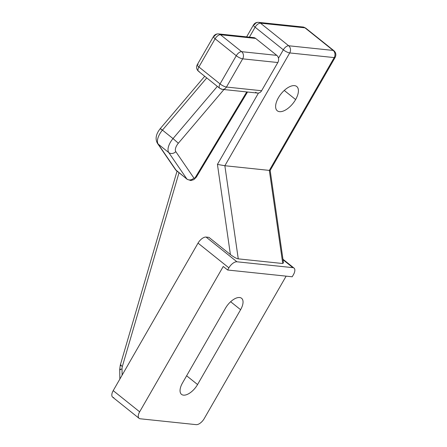 <?xml version="1.0" encoding="UTF-8"?>
<svg xmlns="http://www.w3.org/2000/svg" width="447" height="447" viewBox="0 0 447 447"><rect width="100%" height="100%" fill="white"/><g stroke="black" fill="none" stroke-linecap="round" stroke-linejoin="round"><path stroke-width="0.67" d="M286.136 276.145L204.229 418.593A7.778 3.816 -51.3 0 1 196.177 424.65L140.218 418.783A7.778 3.816 -51.3 0 1 139.654 411.821L223.232 266.479L227.64 270.01L223.232 266.479L139.654 411.821A7.778 3.816 128.7 0 0 139.095 418.342A7.778 3.816 128.7 0 0 140.218 418.783L196.177 424.65A7.778 3.816 128.7 0 0 204.229 418.593L286.136 276.145M197.563 384.543L240.598 309.704A13.611 6.683 128.7 0 0 239.614 297.523A13.611 6.683 128.7 0 0 225.528 308.123L182.493 382.962A13.611 6.683 128.7 0 0 183.477 395.142A13.611 6.683 128.7 0 0 197.563 384.543L186.623 375.782L197.563 384.543L240.598 309.704A13.611 6.683 128.7 0 0 241.576 298.289A13.611 6.683 128.7 0 0 225.528 308.123L182.493 382.962A13.611 6.683 128.7 0 0 181.516 394.377A13.611 6.683 128.7 0 0 197.563 384.543M230.646 301.731L240.598 309.704L230.646 301.731M113.773 397.595A7.778 3.816 -51.3 0 1 113.208 390.639L198.032 243.123A7.778 3.816 -51.3 0 1 206.078 237.066L208.95 237.368L206.078 237.066L236.932 261.786L292.897 267.652L283.035 259.752L292.897 267.652L236.932 261.786A7.778 3.816 128.7 0 0 228.886 267.842L198.032 243.123L113.208 390.639L139.654 411.821L113.208 390.639A7.778 3.816 -51.3 0 0 112.65 397.159L139.095 418.342M283.51 263.054L270.167 170.396L269.34 170.396L334.205 57.596L289.723 52.93L224.858 165.731L269.34 170.396L334.205 57.596L289.723 52.93L224.858 165.731L238.262 258.858L282.75 263.523L269.34 170.396L224.858 165.731L238.262 258.858L282.75 263.523L269.34 170.396L270.167 170.408L335.177 57.356A5.185 1.358 -150.1 0 1 334.205 57.596A5.185 1.358 29.9 0 0 335.177 57.356C336.384 54.841 335.965 52.629 333.92 50.723A5.185 2.548 128.7 0 0 333.177 50.433L304.966 27.831A5.185 2.548 -51.3 0 1 305.714 28.127A5.185 2.548 128.7 0 0 304.966 27.831A5.185 4.308 -84 0 0 303.01 27.016A5.185 4.308 96 0 1 304.966 27.831L260.484 23.171L288.689 45.767A5.185 2.548 128.7 0 0 283.325 49.807L278.481 58.227L283.325 49.807L255.12 27.206L283.325 49.807A5.185 2.548 -51.3 0 1 288.689 45.767L333.177 50.433A5.185 2.548 -51.3 0 1 333.92 50.723L305.714 28.127L303.01 27.016L258.528 22.35A5.185 4.308 96 0 1 260.484 23.171A5.185 2.548 128.7 0 0 255.12 27.206A5.185 2.548 -51.3 0 1 260.484 23.171A5.185 4.308 -84 0 0 258.528 22.35A5.185 4.308 -84 0 0 254.46 24.686A5.185 1.358 29.9 0 0 253.494 24.92A5.185 1.358 29.9 0 0 255.12 27.206A5.185 1.358 -150.1 0 1 253.494 24.92C254.673 23.071 256.349 22.21 258.528 22.35M334.205 57.596A5.185 4.308 -84 0 0 333.177 50.433A5.185 4.308 96 0 1 334.205 57.596M238.262 258.858C236.608 258.645 233.993 257.215 230.406 254.561L208.95 237.368L230.406 254.561L217.432 164.407L230.406 254.561C233.993 257.215 236.608 258.645 238.262 258.858M293.456 274.614A7.778 3.816 128.7 0 0 294.014 268.088A7.778 3.816 128.7 0 0 292.897 267.652A7.778 3.816 128.7 0 1 293.456 274.614L292.209 276.782L227.64 270.01L228.886 267.842L198.032 243.123A7.778 3.816 -51.3 0 1 206.078 237.066L236.932 261.786A7.778 3.816 128.7 0 0 228.886 267.842L227.64 270.01L292.209 276.782L293.456 274.614M122.389 366.305L179.001 172.782L122.389 366.305A5.185 0.62 -163.7 0 1 120.282 365.154A5.185 0.62 16.3 0 0 122.389 366.305A7.778 6.465 -84 0 0 122.014 369.082A7.778 6.465 96 0 1 122.389 366.305M249.398 37.151L255.12 27.206L249.398 37.151M258.467 93.043L217.432 164.407L258.467 93.043M119.863 379.067L119.701 369.468A5.185 0.419 -1 0 1 122.014 369.082L122.12 375.145L122.014 369.082A5.185 0.419 179 0 0 119.701 369.468A5.185 0.419 179 0 0 120.567 369.686M193.886 178.046L175.788 151.622A7.778 3.816 -51.3 0 1 178.347 143.236L223.93 89.54L178.347 143.236L173.023 138.587L217.337 86.388L173.023 138.587L178.347 143.236A7.778 3.816 128.7 0 0 175.788 151.622A5.185 4.47 145.6 0 1 168.765 152.567A12.963 6.364 -51.3 0 1 173.023 138.587A12.963 6.364 128.7 0 0 168.765 152.567A5.185 4.47 -34.4 0 0 175.788 151.622L193.886 178.046A5.185 4.47 145.6 0 1 186.857 178.99L168.765 152.567L158.188 144.09L176.28 170.514A6.481 3.185 128.7 0 0 176.604 170.86A6.481 3.185 -51.3 0 1 176.28 170.514A5.185 4.47 145.6 0 1 175.503 169.676A5.185 4.47 -34.4 0 0 176.28 170.514L186.857 178.99A5.185 4.47 -34.4 0 0 193.886 178.046A1.296 0.637 128.7 0 0 195.456 177.219A1.296 0.637 -51.3 0 1 193.886 178.046M246.738 91.931L195.456 177.219A5.185 1.196 31 0 0 196.373 177.068A5.185 1.196 -149 0 1 195.456 177.219L246.738 91.931M251.6 37.995A5.185 4.308 96 0 1 255.634 38.42L276.794 55.367A5.185 4.308 96 0 1 277.822 62.53L261.607 90.73A5.185 4.308 96 0 1 255.589 92.244M204.704 76.264L160.289 128.58L162.445 130.116L206.76 77.912L162.445 130.116L160.713 129.11M162.445 130.116L173.023 138.587L162.445 130.116A12.963 6.364 128.7 0 0 158.188 144.09A5.185 4.47 145.6 0 1 157.405 143.252A5.185 4.47 -34.4 0 0 158.188 144.09A12.963 6.364 -51.3 0 1 162.445 130.116M247.515 92.015L196.373 177.068L193.869 179.616L190.83 180.549L187.181 179.336A6.481 3.185 -51.3 0 1 186.857 178.99L168.765 152.567L158.188 144.09L176.28 170.514L186.857 178.99A6.481 3.185 128.7 0 0 187.181 179.336L175.503 169.676L157.405 143.252C155.008 138.872 155.969 133.983 160.289 128.58M198.244 64.446A5.185 1.358 29.9 0 0 197.272 64.686C196.065 67.206 196.484 69.419 198.529 71.319A5.185 2.548 -51.3 0 1 198.898 66.972L220.058 83.919A5.185 2.548 128.7 0 0 219.684 88.266A5.185 2.548 128.7 0 0 220.432 88.556A5.185 4.308 -84 0 0 222.388 89.378A5.185 4.308 -84 0 0 226.45 87.042L261.607 90.73L277.822 62.53L242.671 58.842A5.185 1.358 -150.1 0 1 236.273 55.719L215.119 38.772L198.898 66.972A5.185 2.548 128.7 0 0 198.529 71.319A5.185 2.548 128.7 0 0 199.273 71.609M197.272 64.686A5.185 1.358 29.9 0 0 198.898 66.972A5.185 1.358 -150.1 0 1 197.272 64.686L213.493 36.486A5.185 1.358 29.9 0 0 215.119 38.772A5.185 1.358 -150.1 0 1 213.493 36.486A5.185 1.358 29.9 0 1 214.459 36.246A5.185 4.308 -84 0 1 218.527 33.911A5.185 4.308 96 0 1 220.483 34.732A5.185 2.548 128.7 0 0 215.119 38.772A5.185 2.548 -51.3 0 1 220.483 34.732A5.185 4.308 -84 0 0 218.527 33.911C216.326 33.788 214.649 34.642 213.493 36.486M218.527 33.911L253.684 37.598A5.185 4.308 96 0 1 255.634 38.42L220.483 34.732L241.637 51.679L276.794 55.367L255.634 38.42L220.483 34.732L241.637 51.679A5.185 2.548 128.7 0 0 236.273 55.719A5.185 2.548 -51.3 0 1 241.637 51.679A5.185 4.308 96 0 1 242.671 58.842A5.185 4.308 -84 0 0 241.637 51.679L276.794 55.367A5.185 4.308 96 0 1 277.822 62.53L242.671 58.842L226.45 87.042A5.185 1.358 -150.1 0 1 220.058 83.919L236.273 55.719A5.185 1.358 29.9 0 0 242.671 58.842L226.45 87.042A5.185 4.308 96 0 1 222.388 89.378L219.684 88.266A5.185 2.548 -51.3 0 1 220.058 83.919A5.185 1.358 29.9 0 0 226.45 87.042L261.607 90.73A5.185 4.308 96 0 1 257.539 93.065L222.388 89.378M236.273 55.719L215.119 38.772L198.898 66.972L220.058 83.919L236.273 55.719M121.187 365.065A5.185 0.62 16.3 0 0 120.282 365.154L177.018 171.195M284.258 90.445L295.623 99.552A15.556 7.638 128.7 0 0 296.741 86.506A15.556 7.638 128.7 0 0 278.408 97.748A15.556 7.638 128.7 0 0 277.291 110.789A15.556 7.638 128.7 0 0 295.623 99.552L284.258 90.445M278.408 97.748A15.556 7.638 -51.3 0 1 294.5 85.634A15.556 7.638 -51.3 0 1 295.623 99.552A15.556 7.638 -51.3 0 1 279.531 111.666A15.556 7.638 -51.3 0 1 278.408 97.748M289.723 52.93A5.185 4.308 -84 0 0 288.689 45.767A5.185 4.308 96 0 1 289.723 52.93A5.185 1.358 -150.1 0 1 283.325 49.807A5.185 1.358 29.9 0 0 289.723 52.93M224.858 165.731L217.432 164.407L224.858 165.731M260.484 23.171L288.689 45.767L333.177 50.433L304.966 27.831L260.484 23.171M294.014 268.088L282.957 259.232M198.529 71.319L219.684 88.266M253.494 24.92L246.627 36.861M119.701 369.468L120.282 365.154"/></g></svg>
